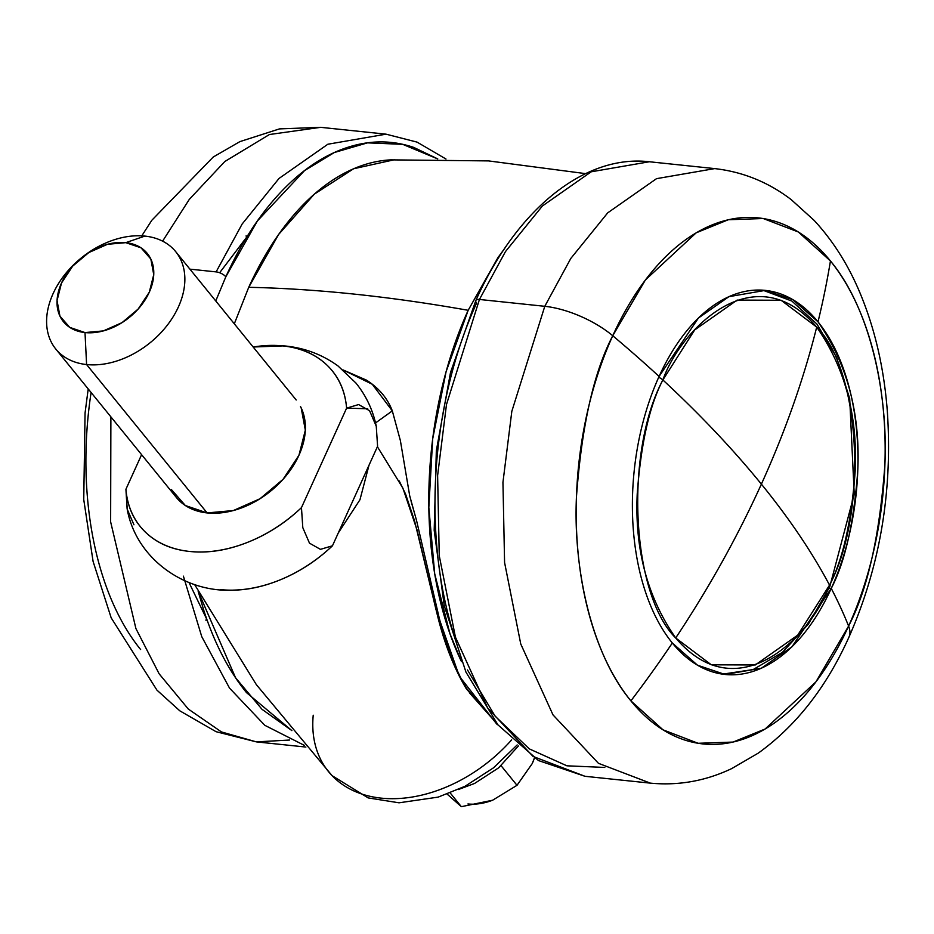 <?xml version="1.0" encoding="UTF-8"?>
<svg xmlns="http://www.w3.org/2000/svg" width="934" height="934" viewBox="0 0 934 934"><rect width="100%" height="100%" fill="white"/><g stroke="black" fill="none" stroke-linecap="round" stroke-linejoin="round"><path stroke-width="1.4" d="M675.702 637.969C709.069 587.731 737.638 536.455 761.385 484.127C733.318 449.593 700.477 414.871 662.871 379.963C624.262 452.266 631.314 594.164 675.702 637.969C647.414 597.34 634.595 549.262 637.233 493.736C640.957 443.533 649.504 405.601 662.871 379.963A7.729 3.152 -155.6 0 0 658.704 377.289A7.729 3.152 24.4 0 1 662.871 379.963C700.477 414.871 733.318 449.593 761.385 484.127C789.428 518.662 812.148 552.321 829.532 585.116C812.265 634.7 738.339 711.766 675.702 637.969L711.323 664.81L755.279 664.973L797.729 635.12L829.532 585.116C868.141 512.801 861.09 370.915 816.713 327.11C803.555 379.461 785.109 431.8 761.385 484.127C785.109 431.8 803.555 379.461 816.713 327.11L781.081 300.258L737.136 300.094L694.674 329.947L662.871 379.963C680.15 330.367 754.065 253.301 816.713 327.11C844.99 367.727 857.809 415.805 855.17 471.343C851.446 521.546 842.9 559.466 829.532 585.116C812.148 552.321 789.428 518.662 761.385 484.127C737.638 536.455 709.069 587.731 675.702 637.969M338.26 532.999L359.964 499.748L369.023 465.179M722.554 674.161L753.178 669.561L782.377 652.387L808.354 624.169L829.742 586.821A7.729 3.152 -155.6 0 0 829.532 585.116A7.729 3.152 24.4 0 1 829.731 586.844L854.225 494.273L849.695 398.549L836.549 357.302L816.958 324.086L791.892 301.075L762.774 290.17M391.311 159.842A285.022 164.688 96 0 0 248.724 287.31A1081.327 440.755 24.4 0 1 354.663 294.152A1081.327 440.755 24.4 0 1 468.168 310.298L498.032 257.48L504.745 248.351M394.3 159.761L353.624 168.75L314.279 194.179L278.601 234.492L248.724 287.31L234.317 323.806M461.489 661.657L449.966 633.766L434.695 573.745L428.834 507.466L432.699 438.805L446.067 371.779L468.168 310.298A1081.327 440.755 -155.6 0 0 354.663 294.152A1081.327 440.755 -155.6 0 0 248.724 287.31M343.023 369.911L366.443 380.126C378.947 388.089 387.575 398.351 392.315 410.89L400.382 440.591L409.699 495.791L416.517 520.39L438.221 613.685C440.404 623.527 444.467 636.965 450.41 654.022C456.469 669.596 461.91 681.108 466.743 688.556L497.787 724.679M461.454 661.576A285.022 164.688 -84 0 1 468.168 310.298M511.657 739.845A132.009 93.342 140.9 0 1 336.018 779.435A132.009 93.342 140.9 0 1 313.229 715.222M328.079 771.075A132.009 93.342 -39.1 0 0 489.755 760.825M498.394 725.414L466.299 688.732C453.877 667.962 444.14 643.047 437.1 613.965L414.591 520.95L405.589 494.109L399.25 480.963M392.303 410.913L375.526 422.939L392.315 410.89L372.281 384.271L343.058 369.934M377.394 446.721L402.904 488.178L416.961 529.695L436.003 609.657L459.353 676.309L496.736 724.06M497.939 724.866L469.382 692.736M415.385 516.28L411.147 501.465M171.319 489.463L185.352 505.527L207.126 512.929L86.593 364.552A77.242 54.616 140.9 0 1 51.51 342.533A77.242 54.616 140.9 0 1 79.822 259.15A77.242 54.616 -39.1 0 0 46.7 324.798A77.242 54.616 -39.1 0 0 86.593 364.552L85.006 332.574A54.067 38.236 140.9 0 1 61.516 283.014A54.067 38.236 140.9 0 1 125.798 242.653L141.034 247.825L150.853 259.068L153.748 274.654L149.288 292.202L138.139 309.061L122.015 322.65L103.347 330.905L85.006 332.574L69.758 327.39L59.939 316.147L57.044 300.573L61.516 283.014L72.654 266.155L88.788 252.565L107.445 244.311L125.798 242.653L144.863 236.092L125.798 242.653A54.067 38.236 140.9 0 1 149.288 292.202A54.067 38.236 140.9 0 1 85.006 332.574L86.593 364.552A77.242 54.616 -39.1 0 0 178.429 306.889A77.242 54.616 -39.1 0 0 144.863 236.092A77.242 54.616 140.9 0 1 179.958 258.123A77.242 54.616 140.9 0 1 163.228 330.146A77.242 54.616 140.9 0 1 86.593 364.552L207.126 512.929A77.242 54.616 -39.1 0 0 283.761 478.512A77.242 54.616 -39.1 0 0 300.479 406.488M461.338 806.672L447.164 794.122L461.338 806.672L450.211 792.966L461.338 806.672L492.615 800.228L461.338 806.672M253.196 347.051A123.58 87.387 140.9 0 1 268.618 345.452A123.58 87.387 140.9 0 1 282.874 345.919A61.796 35.702 -84 0 1 285.676 346.047A61.796 35.702 96 0 0 282.874 345.919C301.122 347.833 315.949 354.36 327.367 365.498C338.773 376.636 345.195 390.856 346.607 408.135L301.46 507.641C285.209 523.075 267.077 534.715 247.043 542.561C227.02 550.406 207.885 553.372 189.637 551.457C171.389 549.554 156.562 543.028 145.155 531.89C133.737 520.752 127.328 506.532 125.915 489.253L141.606 454.671L125.915 489.253L127.246 509.275L133.947 524.791M220.634 589.611C238.882 591.526 258.017 588.56 278.04 580.714C298.063 572.857 316.206 561.217 332.457 545.795L377.593 446.289L376.262 426.254L369.631 410.843M253.149 346.993L282.874 345.919A123.58 87.387 140.9 0 1 346.607 408.135L367.727 408.765M172.031 490.899A77.242 54.616 -39.1 0 0 207.126 512.929L233.337 510.548L259.991 498.756L283.037 479.34L298.95 455.255L305.336 430.177L301.192 407.913M369.525 410.703L358.633 404.562L346.607 408.135L301.46 507.641A123.58 87.387 140.9 0 1 189.637 551.457A123.58 87.387 140.9 0 1 125.915 489.253L127.094 508.516C135.523 558.007 184.395 593.288 234.434 590.101M374.814 420.802L376.39 426.873M309.493 543.168L302.803 527.663L301.46 507.641L302.803 527.663L309.493 543.168L320.432 549.355L309.493 543.168M233.091 590.125A123.58 87.387 -39.1 0 0 332.457 545.795L320.432 549.355L332.457 545.795L377.593 446.289M518.37 745.997L498.628 767.841L474.565 783.463L458.127 789.615M501.079 765.705L517.004 785.307L492.615 800.228A54.067 38.236 140.9 0 1 467.946 803.952A54.067 38.236 -39.1 0 0 492.615 800.228L517.004 785.307L501.079 765.705M532.228 763.592L534.47 758.081L532.228 763.592L517.004 785.307L532.228 763.592A54.067 38.236 -39.1 0 0 534.4 758.034L532.228 763.592M144.863 236.092A77.242 54.616 -39.1 0 0 82.659 256.85A77.242 54.616 140.9 0 1 144.863 236.092M140.602 649.504A264.485 152.826 -84 0 1 91.1 392.502M289.563 740.043L256.336 741.876L221.463 731.941L188.294 709.046L159.13 673.811L135.897 628.524L110.632 521.849L110.889 416.856L110.632 521.849L135.897 628.524L159.13 673.811L188.294 709.046L221.463 731.941L256.336 741.876L289.563 740.043M304.472 745.425L264.824 725.321L229.519 688.101L201.756 636.661L183.403 576.161L201.756 636.661L229.519 688.101L264.824 725.321L304.472 745.425M216.116 271.887L189.906 269.144L216.116 271.887A7.729 3.152 24.4 0 1 225.83 276.779A7.729 3.152 -155.6 0 0 216.116 271.887L242.139 224.032L279.032 178.441L327.857 144.233L386.034 134.169L327.857 144.233L279.032 178.441L242.139 224.032L216.116 271.887M291.863 730.575L261.999 709.303L235.531 677.71L198.195 591.362M437.672 158.908L402.671 144.326L367.517 142.855L334.337 152.522L304.554 170.583L257.375 220.984L225.83 276.779L215.754 300.958L225.83 276.779C240.89 243.564 258.8 215.801 279.535 193.501C300.269 171.202 322.265 156.06 345.51 148.074C368.755 140.088 391.498 139.855 413.715 147.397L437.766 158.908M246.88 236.886L219.642 272.751M189.018 582.536L206.893 619.534M291.898 730.633L246.494 692.608C228.69 670.682 214.435 643.234 203.752 610.264L198.171 591.304M141.781 235.847L151.845 220.249L213.221 157.029L239.898 141.618L279.488 128.892L320.701 127.328L269.401 134.531L224.837 161.5L189.298 199.386L162.598 241.159L189.298 199.386L224.837 161.5L269.401 134.531L320.701 127.328L386.034 134.169L417.066 142.12L445.985 159.013M830.443 260.96A264.485 152.826 96 0 0 612.751 335.75A943.223 384.458 24.4 0 1 659.077 376.449A193.093 111.566 -84 0 1 818.009 321.845A943.223 666.958 -39.1 0 0 830.443 260.96C870.873 309.364 888.199 395.561 884.872 465.062C879.606 536.104 867.511 589.774 848.597 626.072A943.223 384.458 -155.6 0 0 831.26 588.408A193.093 111.566 -84 0 1 672.328 643.001A943.223 666.958 140.9 0 1 630.894 700.862A264.485 152.826 96 0 0 848.597 626.072A61.796 25.183 24.4 0 1 848.913 637.21A61.796 25.183 -155.6 0 0 848.597 626.072L815.942 681.843L765.144 728.999L733.038 742.075L698.13 743.289L662.988 729.816L630.894 700.862A943.223 666.958 -39.1 0 0 672.328 643.001A193.093 111.566 -84 0 1 659.077 376.449A943.223 384.458 -155.6 0 0 612.751 335.75A264.485 152.826 96 0 0 630.894 700.862C590.475 652.457 573.137 566.261 576.465 496.748C581.742 425.706 593.826 372.047 612.751 335.75L645.394 279.966L696.192 232.811L728.298 219.747L763.206 218.521L798.348 231.994L830.443 260.96A943.223 666.958 140.9 0 1 818.009 321.845C847.231 363.816 860.483 413.482 857.751 470.864C853.898 522.725 845.072 561.906 831.26 588.408L791.939 646.807L761.42 668.184L725.064 674.476L697.523 665.218L672.328 643.001A193.093 111.566 96 0 1 659.077 376.449L698.41 318.05L728.917 296.673L765.285 290.381L792.814 299.639L818.009 321.845A193.093 111.566 -84 0 1 831.26 588.408A943.223 384.458 24.4 0 1 848.597 626.072A264.485 152.826 96 0 0 830.443 260.96M714.708 168.599L656.52 178.663L607.707 212.859L570.802 258.449L544.779 306.305A61.796 25.183 24.4 0 1 612.751 335.75A61.796 25.183 -155.6 0 0 544.779 306.305L570.802 258.449L607.707 212.859L656.52 178.663L714.708 168.599C742.845 171.821 768.355 182.165 791.226 199.642L814.121 220.366C832.93 240.668 848.177 264.754 859.864 292.611C874.843 328.429 883.984 367.868 887.3 410.925C892.787 491.132 880.015 566.506 848.994 637.046C826.602 686.957 796.363 725.648 758.303 753.108L731.626 768.624C705.637 780.976 678.539 785.821 650.344 783.136L598.437 763.311L552.986 714.86L520.752 643.981L504.582 562.525L502.947 482.353L511.82 411.345L544.779 306.305L479.434 299.464L544.779 306.305L511.82 411.345L502.947 482.353L504.582 562.525L520.752 643.981L552.986 714.86L598.437 763.311L650.344 783.136L584.999 776.294L533.092 756.47L487.653 708.019L455.418 637.14L439.249 555.683L437.614 475.511L446.487 404.504L479.434 299.464L505.457 251.608L542.362 206.017L591.175 171.809L649.364 161.757L591.175 171.809L542.362 206.017L505.457 251.608L479.434 299.464A7.729 3.152 -155.6 0 0 475.85 300.491A7.729 3.152 24.4 0 1 479.434 299.464L446.487 404.504L437.614 475.511L439.249 555.683L455.418 637.14L487.653 708.019L533.092 756.47L584.999 776.294L538.474 760.556L497.95 724.877L465.949 672.095L444.269 605.792L434.193 530.325L436.33 450.748L450.527 372.386L475.85 300.514C516.152 210.162 584.03 154.18 649.364 161.757L714.708 168.599M454.531 636.533C443.848 603.562 437.532 567.592 435.594 528.597C433.656 489.603 436.248 450.573 443.346 411.497C450.457 372.409 461.548 336.263 476.609 303.048A7.729 3.152 24.4 0 1 475.85 300.491M829.123 588.175L831.26 588.408L829.123 588.175M467.49 669.958L495.16 716.215L529.274 748.87L566.891 765.81L604.8 767.444M723.675 674.313L724.048 673.706M390.762 159.866L488.517 160.905L585.571 173.631M517.167 744.947L493.549 767.795L464.969 786.311L438.186 797.111L399.04 802.808L368.194 797.916L332.095 775.664L256.371 684.669L194.599 584.544M175.674 251.62L296.206 399.997M274.363 345.382L285.535 346.024C304.904 348.02 322.405 354.663 338.015 365.953L355.936 383.045C366.326 395.958 373.145 410.563 376.39 426.861M55.783 349.024L176.304 497.39M305.897 747.06L256.336 741.876L216.093 731.707L179.818 710.832L156.924 690.109L111.181 617.853L93.085 561.416L83.745 499.55L85.064 412.991L88.205 388.929M245.981 235.998L247.335 236.139M205.76 620.083L207.15 620.234"/></g></svg>
